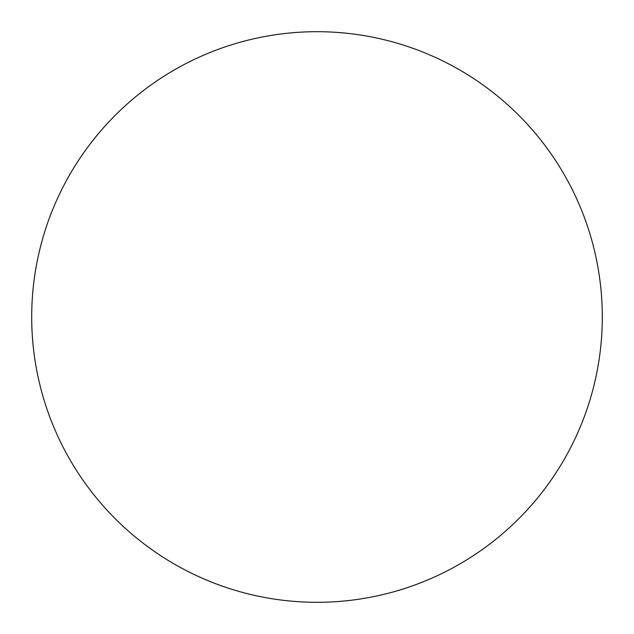 <?xml version="1.0" encoding="UTF-8"?>
<svg xmlns="http://www.w3.org/2000/svg" width="634" height="634" viewBox="0 0 634 634"><rect width="100%" height="100%" fill="white"/><g stroke="black" fill="none" stroke-linecap="round" stroke-linejoin="round"><path stroke-width="0.95" d="M31.7 317A285.3 285.3 0 0 1 317 31.7A285.3 285.3 0 0 1 602.3 317A285.3 285.3 0 0 1 317 602.3A285.3 285.3 0 0 1 31.7 317"/></g></svg>
